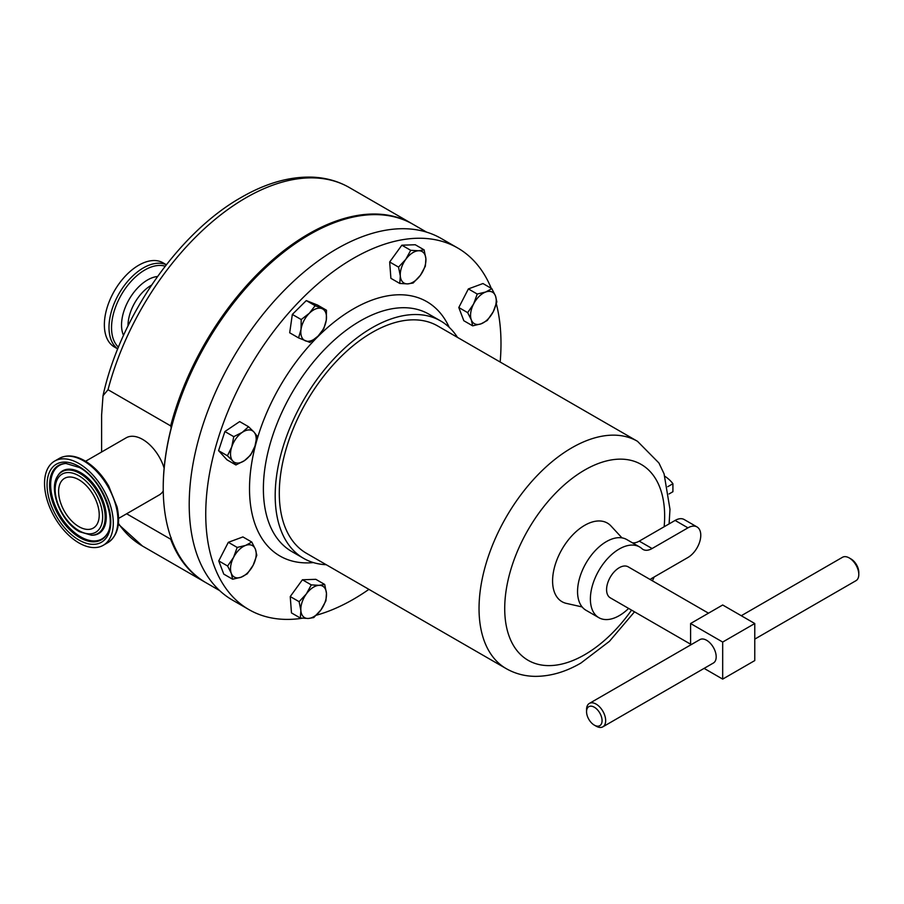 <?xml version="1.0" encoding="UTF-8"?>
<svg xmlns="http://www.w3.org/2000/svg" width="904" height="904" viewBox="0 0 904 904"><rect width="100%" height="100%" fill="white"/><g stroke="black" fill="none" stroke-linecap="round" stroke-linejoin="round"><path stroke-width="1.36" d="M78.919 526.659A28.725 16.577 60 0 1 60.15 501.347A28.725 16.577 60 0 1 64.557 478.34A28.725 16.577 60 0 1 78.919 479.764A28.725 16.577 60 0 1 97.677 505.065A28.725 16.577 60 0 1 93.281 528.083A28.725 16.577 60 0 1 78.919 526.659M650.123 579.498A18.159 10.486 -60 0 1 652.089 578.187L687.944 557.486A18.159 10.486 120 0 0 699.798 541.496A18.159 10.486 120 0 0 697.018 526.942A18.159 10.486 120 0 0 687.944 527.846L652.089 548.536A18.159 10.486 -60 0 1 643.015 549.44A18.159 10.486 -60 0 1 641.976 548.683A40.816 23.561 120 0 0 639.648 546.988A40.816 23.561 120 0 0 619.24 549.01A40.816 23.561 120 0 0 592.583 584.967A40.816 23.561 120 0 0 598.832 617.669A40.816 23.561 120 0 0 619.24 615.647A40.816 23.561 120 0 0 628.63 608.415M639.648 546.988L626.811 539.575A40.816 23.561 120 0 0 606.403 541.598A40.816 23.561 120 0 0 579.746 577.566A40.816 23.561 120 0 0 585.995 610.256L598.832 617.669M851.048 558.988L849.251 557.949L851.048 558.988A10.961 6.328 60 0 1 858.8 572.413L858.8 574.492A13.503 7.797 -120 0 0 849.251 557.949L849.251 557.949A13.503 7.797 -120 0 0 842.494 557.282L741.269 615.726M754.772 639.117L855.998 580.673A13.503 7.797 -120 0 0 858.8 574.492M602.866 726.827L713.392 663.016A13.503 7.797 -120 0 0 715.459 652.191A13.503 7.797 -120 0 0 706.634 640.292A13.503 7.797 -120 0 0 699.877 639.614L589.351 703.425A13.503 7.797 60 0 1 596.109 704.092A13.503 7.797 60 0 1 604.934 716.002A13.503 7.797 60 0 1 602.866 726.827A13.503 7.797 60 0 1 596.109 726.149L594.312 725.121A10.961 6.328 -120 0 0 602.064 720.635A10.961 6.328 -120 0 0 594.312 707.21A10.961 6.328 -120 0 0 586.56 711.685A10.961 6.328 -120 0 0 594.312 725.121L596.109 726.149M690.588 644.19L610.29 597.838A17.899 10.339 -60 0 1 606.584 589.634A17.899 10.339 -60 0 1 614.392 571.622A17.899 10.339 -60 0 1 628.19 566.831L708.487 613.183M117.735 348.933L114.424 347.012A48.613 28.069 -60 0 1 106.977 308.061A48.613 28.069 -60 0 1 138.73 265.222A48.613 28.069 -60 0 1 163.048 262.815L166.359 264.725M78.919 542.908A48.613 28.069 -120 0 0 103.225 545.315A48.613 28.069 -120 0 0 110.672 506.353A48.613 28.069 -120 0 0 78.919 463.515A48.613 28.069 -120 0 0 54.613 461.108A48.613 28.069 -120 0 0 47.155 500.059A48.613 28.069 -120 0 0 78.919 542.908M118.582 518.421L159.194 494.974A33.007 19.052 -120 0 0 163.251 491.008M164.132 468.148A33.007 19.052 -120 0 0 142.685 439.446A33.007 19.052 -120 0 0 126.187 437.807L85.575 461.255M309.304 234.712A206.225 119.068 120 0 0 309.055 234.859L309.055 234.859A206.225 119.068 120 0 0 171.184 427.976L170.675 425.886A206.959 119.486 -60 0 1 308.535 233.966A206.959 119.486 -60 0 1 412.021 223.717A206.959 119.486 -60 0 1 412.529 224.022M205.581 582.47A206.959 119.486 -60 0 1 205.061 582.176A206.959 119.486 -60 0 1 170.675 539.202L171.184 537.711M126.628 513.777L170.675 539.202M206.089 582.775L219.615 590.583L206.089 582.775A206.959 119.486 120 0 1 163.228 488.036A206.959 119.486 120 0 1 309.563 234.565A206.959 119.486 120 0 1 413.049 224.316L426.575 232.125L413.049 224.316M302.365 618.234A208.767 120.537 -60 0 1 248.984 609.635A208.767 120.537 -60 0 1 216.983 442.338A208.767 120.537 -60 0 1 353.362 258.363A208.767 120.537 -60 0 1 457.752 248.024A208.767 120.537 -60 0 1 491.245 288.32M496.33 303.778A208.767 120.537 -60 0 1 500.172 362.029M368.911 589.363A208.767 120.537 -60 0 1 353.362 599.295A208.767 120.537 -60 0 1 316.31 615.228M248.984 609.635L232.452 600.086A208.767 120.537 -60 0 1 200.451 432.79A208.767 120.537 -60 0 1 336.83 248.826A208.767 120.537 -60 0 1 441.22 238.486L457.752 248.024M326.22 564.717A137.058 79.134 -60 0 1 303.574 558.344A137.058 79.134 -60 0 1 282.568 448.52A137.058 79.134 -60 0 1 372.109 327.734A137.058 79.134 -60 0 1 440.643 320.954A137.058 79.134 -60 0 1 457.469 337.373M582.119 606.934L566.356 603.386A45.381 26.205 -60 0 1 554.062 568.978A45.381 26.205 -60 0 1 584.685 525.326A45.381 26.205 -60 0 1 611.025 526.015L621.986 537.88M372.109 332.48A131.249 75.778 -60 0 1 437.728 325.982L637.478 441.299A131.249 75.778 -60 0 0 571.848 447.796A131.249 75.778 -60 0 0 486.103 563.463A131.249 75.778 -60 0 0 506.217 668.632L306.479 553.316A131.249 75.778 -60 0 1 286.365 448.147A131.249 75.778 -60 0 1 372.109 332.48M472.679 325.847L463.808 320.728L458.803 307.518L468.374 288.918L477.233 294.037L485.674 292.015A18.159 10.486 120 0 0 473.594 304.004A18.159 10.486 120 0 0 471.323 319.903A18.159 10.486 120 0 0 481.12 323.813A18.159 10.486 120 0 0 493.2 311.823A18.159 10.486 120 0 0 495.482 295.924A18.159 10.486 120 0 0 485.674 292.015L491.821 288.658L495.482 295.924L496.838 301.868L493.2 311.823L487.267 320.468L481.12 323.813L472.679 325.847L471.323 319.903L467.662 312.637L473.594 304.004L477.233 294.037M491.821 288.658L482.962 283.54L468.374 288.918M248.532 426.711L239.662 421.592L224.893 431.536L218.576 450.667L227.028 459.853L235.899 464.961L232.814 461.04A18.159 10.486 120 0 0 244.43 460.656A18.159 10.486 120 0 0 254.973 446.113A18.159 10.486 120 0 0 253.9 431.954A18.159 10.486 120 0 0 242.295 432.338A18.159 10.486 120 0 0 231.752 446.881A18.159 10.486 120 0 0 232.814 461.04L227.446 455.785L231.752 446.881L233.763 436.655L242.295 432.338L248.532 426.711L253.9 431.954L256.985 435.886L254.973 446.113L250.668 455.017L244.43 460.656L235.899 464.961M324.694 584.447L315.824 579.328L302.422 579.769L290.24 596.561L291.472 612.912L300.343 618.031L300.874 610.516A18.159 10.486 120 0 0 308.196 618.472A18.159 10.486 120 0 0 320.988 609.85A18.159 10.486 120 0 0 326.457 593.284A18.159 10.486 120 0 0 319.135 585.329A18.159 10.486 120 0 0 306.343 593.951A18.159 10.486 120 0 0 300.874 610.516L299.111 601.68L306.343 593.951L311.281 584.888L319.135 585.329L324.694 584.447L326.457 593.284L325.926 600.787L320.988 609.85L313.756 617.579L308.196 618.472L300.343 618.031M251.787 542.05L242.916 536.931L228.328 542.31L218.757 560.909L227.627 566.028L233.56 557.395A18.159 10.486 120 0 0 231.277 573.294A18.159 10.486 120 0 0 241.085 577.215A18.159 10.486 120 0 0 253.165 565.226A18.159 10.486 120 0 0 255.436 549.316A18.159 10.486 120 0 0 245.639 545.406A18.159 10.486 120 0 0 233.56 557.395L237.198 547.428L245.639 545.406L251.787 542.05L255.436 549.316L256.804 555.259L253.165 565.226L247.221 573.859L241.085 577.215L232.644 579.238L231.277 573.294L227.627 566.028M232.644 579.238L223.774 574.119L218.757 560.909M326.468 310.219L317.598 305.1L306.286 300.58L292.331 314.422L289.698 332.785L298.569 337.904L301.032 329.384A18.159 10.486 120 0 0 305.371 340.831A18.159 10.486 120 0 0 318.005 336.164A18.159 10.486 120 0 0 326.299 320.061A18.159 10.486 120 0 0 321.96 308.626A18.159 10.486 120 0 0 309.326 313.281A18.159 10.486 120 0 0 301.032 329.384L301.202 319.541L309.326 313.281L315.146 305.699L326.468 310.219L326.299 320.061L323.835 328.581L318.005 336.164L309.891 342.424L298.569 337.904M399.771 283.449L390.901 278.33L389.669 261.99L398.54 267.109L400.302 275.935L399.771 283.449L407.625 283.89L413.173 283.008L420.416 275.268A18.159 10.486 120 0 0 425.886 258.702L425.355 266.217L420.416 275.268A18.159 10.486 120 0 1 407.625 283.89A18.159 10.486 120 0 1 400.302 275.935A18.159 10.486 120 0 1 405.772 259.369L410.71 250.318L401.851 245.199L389.669 261.99M401.851 245.199L415.252 244.747L424.123 249.866L418.563 250.758L410.71 250.318M664.982 476.351A49.889 28.804 180 0 1 672.915 483.719L667.796 486.68M669.028 493.968L672.915 491.719L672.915 483.719M218.576 450.667L227.446 455.785M224.893 431.536L233.763 436.655M290.24 596.561L299.111 601.68M302.422 579.769L311.281 584.888M228.328 542.31L237.198 547.428M292.331 314.422L301.202 319.541M306.286 300.58L315.146 305.699M458.803 307.518L467.662 312.637M163.228 487.731A206.225 119.068 -60 0 1 163.228 487.437A206.225 119.068 -60 0 1 171.184 427.976M170.675 425.886L108.028 389.714L103.022 395.726L101.61 415.094L101.61 452M690.588 644.981L690.588 623.523L722.68 604.991L754.772 623.523L754.772 660.575L722.68 679.107L704.092 668.372M690.588 623.523L722.68 642.055L722.68 679.107M754.772 623.523L722.68 642.055M586.56 711.685L586.56 709.606A13.503 7.797 60 0 1 589.351 703.425M697.018 526.942L684.181 519.529A18.159 10.486 120 0 0 675.107 520.433L639.252 541.134A18.159 10.486 -60 0 1 632.382 542.795M398.54 267.109L405.772 259.369A18.159 10.486 120 0 1 418.563 250.758A18.159 10.486 120 0 1 425.886 258.702L424.123 249.866M151.556 285.122A33.007 19.052 120 0 0 151.341 285.246A33.007 19.052 120 0 0 128.006 325.903M123.532 335.395A36.781 21.233 -60 0 1 147.533 279.969A36.781 21.233 -60 0 1 157.533 276.5M117.769 348.865A48.613 28.069 -60 0 1 111.983 309.518A48.613 28.069 -60 0 1 143.374 267.9A48.613 28.069 -60 0 1 166.313 264.782M165.195 266.217A47.132 27.21 120 0 0 144.866 269.968A47.132 27.21 120 0 0 114.966 308.716A47.132 27.21 120 0 0 118.447 347.17M79.914 473.459A35.719 20.622 60 0 1 104.446 509.856A35.719 20.622 60 0 1 91.598 535.236L79.394 531.688C61.28 521.947 48.149 490.024 57.517 476.216A35.719 20.622 60 0 1 79.914 473.459M78.919 530.625A33.584 19.391 -120 0 0 102.66 516.918A33.584 19.391 -120 0 0 78.919 475.786A33.584 19.391 -120 0 0 55.167 489.493A33.584 19.391 -120 0 0 78.919 530.625M78.919 466.419A45.064 26.013 60 0 1 110.774 521.608A45.064 26.013 60 0 1 78.919 540.004A45.064 26.013 60 0 1 47.053 484.815A45.064 26.013 60 0 1 78.919 466.419M79.914 537.677A42.917 24.781 -120 0 0 106.83 534.366C117.588 519.845 101.44 478.804 79.394 467.481L65.89 463.458A42.917 24.781 -120 0 0 50.443 493.946A42.917 24.781 -120 0 0 79.914 537.677M59.246 458.43C66.647 454.52 75.122 455.288 84.682 460.724C94.061 466.306 102.062 474.747 108.695 486.036L117.091 507.008C120.718 524.049 117.644 535.925 107.858 542.637A48.613 28.069 -120 0 0 115.316 503.675A48.613 28.069 -120 0 0 83.552 460.837A48.613 28.069 -120 0 0 59.246 458.43L54.613 461.108M66.342 463.447A42.465 24.521 -120 0 0 51.584 493.934A42.465 24.521 -120 0 0 80.682 536.863A42.465 24.521 -120 0 0 107.056 533.981M91.598 535.236L92.502 535.213A36.183 20.894 -120 0 0 105.531 509.506A36.183 20.894 -120 0 0 80.682 472.645A36.183 20.894 -120 0 0 57.992 475.436L57.517 476.216M118.413 523.359A206.959 119.486 120 0 0 142.425 546.016L118.334 524.184M103.022 395.726C120.074 316.852 178.63 232.577 241.357 197.355C266.205 183.015 290.094 176.291 313.01 177.173C326.31 177.828 338.424 181.286 349.373 187.557A206.959 119.486 120 0 0 245.899 197.806A206.959 119.486 120 0 0 108.028 389.714M303.574 558.344L291.766 551.53A137.058 79.134 -60 0 1 270.759 441.706A137.058 79.134 -60 0 1 360.3 320.92A137.058 79.134 -60 0 1 428.824 314.129L440.643 320.954M313.394 562.582A146.866 84.795 -60 0 1 251.538 464.08A146.866 84.795 -60 0 1 353.362 308.919A146.866 84.795 -60 0 1 449.209 327.327M631.568 610.121A113.102 65.303 -60 0 1 584.685 654.722A113.102 65.303 -60 0 1 504.714 608.55A113.102 65.303 -60 0 1 584.685 470.035A113.102 65.303 -60 0 1 664.157 526.749M687.944 527.846L675.107 520.433M652.089 548.536L639.252 541.134M107.858 542.637L103.225 545.315M142.425 546.016L205.061 582.176M349.373 187.557L412.021 223.717M506.217 668.632C515.178 673.717 524.953 676.294 535.53 676.361C550.706 676.282 565.836 671.841 580.922 663.039L609.443 641.32L634.518 611.816M652.417 580.82L654.168 576.989M669.107 523.891L669.977 509.28L664.078 473.843L658.926 462.995L637.478 441.299M163.228 487.437L163.228 488.036"/></g></svg>
